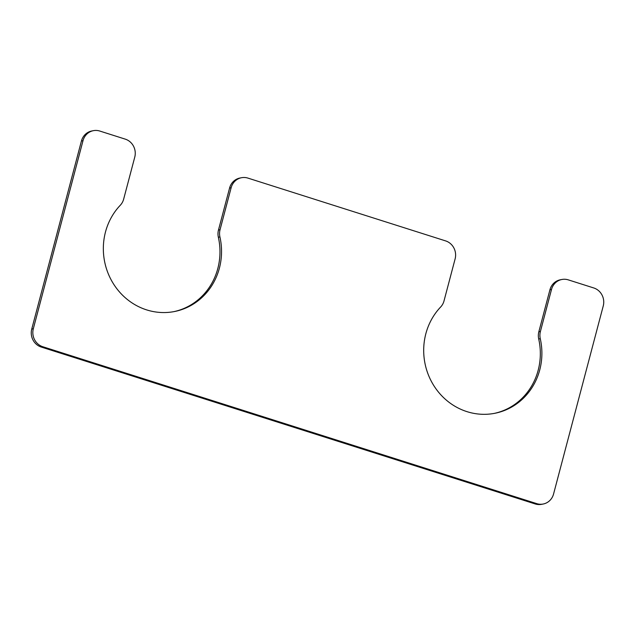 <?xml version="1.0" encoding="UTF-8"?>
<svg xmlns="http://www.w3.org/2000/svg" width="635" height="635" viewBox="0 0 635 635"><rect width="100%" height="100%" fill="white"/><g stroke="black" fill="none" stroke-linecap="round" stroke-linejoin="round"><path stroke-width="0.95" d="M231.14 187.73L220.043 229.735A14.454 13.605 78.8 0 0 219.924 236.942A62.627 58.96 78.8 0 1 174.617 311.499A62.627 58.96 78.8 0 1 110.601 278.821A62.627 58.96 78.8 0 1 120.261 205.28A14.454 13.605 78.8 0 0 123.666 199.112L134.763 157.115A14.454 13.605 78.8 0 0 125.27 139.136L99.798 131.048A14.454 13.605 78.8 0 0 93.345 130.675A14.454 13.605 78.8 0 0 83.01 140.676L33.322 328.755A14.454 13.605 78.8 0 0 42.815 346.734L536.765 503.642A14.454 13.605 78.8 0 0 543.227 504.015A14.454 13.605 78.8 0 0 553.561 494.014L603.25 305.935A14.454 13.605 78.8 0 0 593.757 287.957L568.285 279.868A14.454 13.605 78.8 0 0 561.832 279.495A14.454 13.605 78.8 0 0 551.497 289.497L540.401 331.494A14.454 13.605 78.8 0 0 540.274 338.701A62.627 58.96 -101.2 0 1 494.975 413.266A62.627 58.96 -101.2 0 1 430.959 380.587A62.627 58.96 -101.2 0 1 440.611 307.046A14.454 13.605 78.8 0 0 444.024 300.887L455.12 258.882A14.454 13.605 78.8 0 0 445.619 240.903L247.928 178.102A14.454 13.605 78.8 0 0 241.475 177.729A14.454 13.605 78.8 0 0 231.14 187.73L229.576 188.039A14.454 13.605 78.8 0 1 239.903 178.038L241.475 177.729M220.043 229.735L218.472 230.045L229.576 188.039M218.472 230.045A14.454 13.605 78.8 0 0 218.353 237.252A62.627 58.96 78.8 0 1 173.831 311.65M93.345 130.675L91.773 130.985A14.454 13.605 78.8 0 0 81.439 140.986L31.75 329.065A14.454 13.605 78.8 0 0 41.243 347.043L535.202 503.952A14.454 13.605 78.8 0 0 541.655 504.325L543.227 504.015M561.832 279.495L560.26 279.805A14.454 13.605 78.8 0 0 549.926 289.806L538.829 331.803A14.454 13.605 78.8 0 0 538.71 339.011A62.627 58.96 -101.2 0 1 494.189 413.417M219.924 236.942L218.353 237.252M83.01 140.676L81.439 140.986M33.322 328.755L31.75 329.065M42.815 346.734L41.243 347.043M536.765 503.642L535.202 503.952M551.497 289.497L549.926 289.806M540.401 331.494L538.829 331.803M540.274 338.701L538.71 339.011"/></g></svg>
